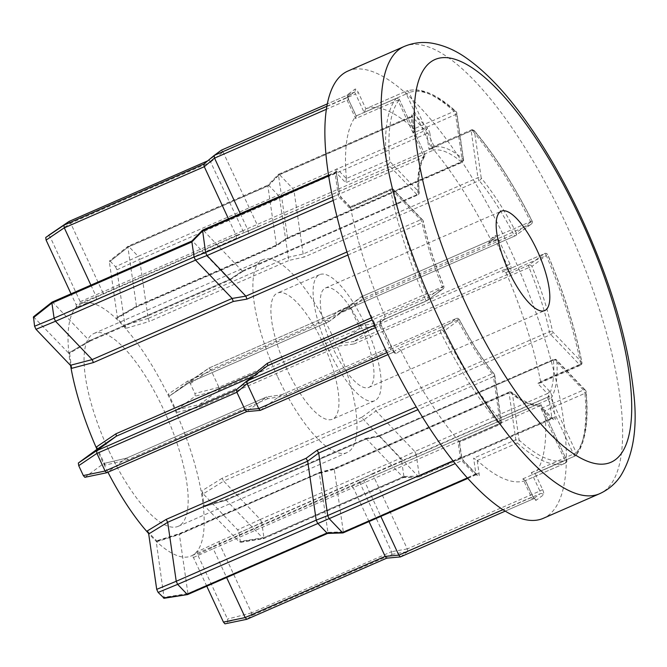 <?xml version="1.0" encoding="UTF-8"?>
<svg xmlns="http://www.w3.org/2000/svg" width="667" height="667" viewBox="0 0 667 667"><rect width="100%" height="100%" fill="white"/><g stroke="black" fill="none" stroke-linecap="round" stroke-linejoin="round"><path stroke-width="0.5" stroke-dasharray="3.33 2.5" d="M242.571 230.849L102.593 291.996L70.652 223.187L210.63 162.039L243.872 232.741L258.129 226.722L223.003 151.918L355.594 93.997L364.115 112.364L406.32 93.922L431.641 148.466L434.384 147.082A2.426 2.301 77.4 0 1 433.2 150.242A137.602 43.663 -113.6 0 1 461.589 162.148A2.426 1.926 -49.4 0 0 463.273 159.196A140.028 44.431 66.4 0 0 434.384 147.082L409.071 92.538A2.426 2.301 -109.7 0 0 406.003 91.229L365.908 108.738A2.426 0.767 66.4 0 0 365.891 108.746A2.426 0.767 66.4 0 0 365.841 108.779L358.337 92.605A4.852 1.542 66.4 0 0 355.027 89.145L347.832 94.439A4.852 1.542 66.4 0 0 348.608 99.767L356.111 115.933A2.426 0.767 66.4 0 0 356.053 115.983L396.148 98.474A2.426 2.268 38.7 0 1 399.333 99.691A199.925 63.44 -113.6 0 0 389.811 161.489A2.426 1.743 136.3 0 1 387.969 164.29L417.017 194.672A2.426 1.743 136.3 0 0 418.851 191.863A2.426 1.726 -3.8 0 1 419.168 192.621A2.426 1.726 -3.8 0 1 417.934 194.247A137.602 43.663 -113.6 0 1 423.637 157.27A2.426 2.251 -146.8 0 0 424.654 154.235A140.028 44.431 66.4 0 0 418.851 191.863L389.811 161.489A2.426 1.659 174.7 0 0 386.51 161.014L346.415 178.531A2.426 0.767 66.4 0 0 346.431 178.698L337.827 169.693A4.852 1.542 66.4 0 0 336.026 171.019L339.119 192.363A4.852 1.542 66.4 0 0 342.004 198.583L350.609 207.587A2.426 0.767 66.4 0 0 350.642 207.77L390.737 190.253A202.351 64.207 66.4 0 0 425.129 298.849L385.034 316.366A2.426 0.767 66.4 0 0 385.126 316.567L380.457 320.002A4.852 1.542 66.4 0 0 381.224 325.329L392.788 350.233A4.852 1.542 66.4 0 0 396.098 353.693L400.767 350.267A2.426 0.767 66.4 0 0 400.859 350.467L440.954 332.95A202.351 64.207 66.4 0 0 499.233 423.987A2.426 1.592 139.5 0 0 501.175 421.302A2.426 1.509 -8.2 0 1 501.476 421.877L494.714 375.112A2.426 2.426 0 0 0 494.189 373.929A2.426 1.526 -39.3 0 1 494.414 374.546L501.175 421.302A199.925 63.44 -113.6 0 1 443.605 331.357L459.355 319.776A140.028 44.431 66.4 0 0 494.414 374.546A2.426 1.509 -8.2 0 1 494.714 375.112A2.426 1.509 -8.2 0 1 493.48 376.688A2.426 0.767 66.4 0 0 492.938 374.996A2.426 0.767 66.4 0 0 492.196 373.762A137.602 43.663 -113.6 0 1 457.745 319.943L282.666 396.423L267.859 398.599L266.592 396.973L246.715 411.589M371.294 317.884L442.371 286.835A137.602 43.663 -113.6 0 1 422.044 222.636A2.426 1.259 168.2 0 0 423.295 221.177A2.426 1.259 168.2 0 0 423.028 220.752A140.028 44.431 66.4 0 0 443.722 286.085L427.964 297.665A199.925 63.44 -113.6 0 1 393.989 190.37L423.028 220.752A2.426 1.743 136.3 0 0 422.678 219.993L393.63 189.62A2.426 1.743 136.3 0 1 393.989 190.37A2.426 1.342 -10.8 0 0 390.737 190.253A2.426 0.767 66.4 0 1 390.854 189.095A2.426 0.767 66.4 0 1 390.904 189.069L350.083 206.903L349.4 207.846L339.62 197.615L333.225 200.417M427.088 127.68A2.426 1.743 -43.7 0 1 425.254 130.482L292.663 188.402L279.398 174.537L411.989 116.617L425.254 130.482A2.426 0.767 -113.6 0 1 426.163 131.899A2.426 0.767 -113.6 0 1 426.697 133.592A2.426 1.509 -8.2 0 1 429.973 133.892A4.852 1.542 66.4 0 0 428.906 130.515A4.852 1.542 66.4 0 0 427.088 127.68L413.832 113.807A4.852 1.542 66.4 0 0 412.031 115.133L414.324 130.682L413.373 133.025L411.097 117.275L278.506 175.196L287.544 237.694L462.339 161.347L455.578 114.582A2.426 1.509 171.8 0 0 456.812 113.015A2.426 1.509 171.8 0 0 456.511 112.44L463.273 159.196A2.426 1.509 171.8 0 1 463.573 159.772L456.812 113.015A2.426 2.426 0 0 0 456.045 111.572A2.426 1.876 132.5 0 1 456.511 112.44A199.925 63.44 -113.6 0 0 409.071 92.538L406.32 93.922A2.426 0.767 66.4 0 1 405.936 91.262A2.426 0.767 66.4 0 1 405.986 91.237L365.891 108.746M467.367 477.947L475.012 474.604L461.756 460.739A2.426 0.767 -113.6 0 1 460.847 459.321A2.426 0.767 -113.6 0 1 460.313 457.629L458.037 441.879L459.246 441.621L459.43 442.188L500.042 424.445A2.426 2.426 0 0 0 501.476 421.877A2.426 1.509 -8.2 0 1 500.242 423.445A2.426 0.767 66.4 0 1 500.092 424.42A2.426 0.767 66.4 0 1 500.042 424.445A2.426 0.767 66.4 0 1 499.233 423.987L459.138 441.496A2.426 0.767 66.4 0 0 459.246 441.621L461.256 455.486A4.852 1.542 66.4 0 0 464.14 461.697L477.397 475.571A4.852 1.542 66.4 0 0 479.189 474.245L477.188 460.388L473.637 458.204L475.913 473.945L343.322 531.866L334.284 469.368L509.079 393.005L515.841 439.761A2.426 1.509 -8.2 0 1 519.118 440.07A199.925 63.44 -113.6 0 0 566.566 459.972L541.254 405.428A2.426 2.301 -102.6 0 0 538.211 404.11A137.602 43.663 -113.6 0 1 509.821 392.196A2.426 1.926 130.6 0 1 511.831 392.388A2.426 1.926 130.6 0 1 512.356 393.305A140.028 44.431 66.4 0 0 541.254 405.428L566.566 459.972A2.426 2.301 70.3 0 1 565.416 463.123L525.321 480.632A2.426 0.767 66.4 0 0 525.338 480.632A2.426 0.767 66.4 0 0 525.388 480.599L532.891 496.773A4.852 1.542 66.4 0 0 536.201 500.233L543.397 494.939A4.852 1.542 66.4 0 0 542.621 489.611L535.117 473.445A2.426 0.767 66.4 0 0 535.176 473.395L575.262 455.878A2.426 2.268 -141.3 0 0 576.305 452.81A199.925 63.44 -113.6 0 0 585.826 391.02A2.426 1.743 -43.7 0 0 585.476 390.262L556.428 359.888A2.426 1.743 -43.7 0 1 556.787 360.639A2.426 1.726 176.2 0 0 553.477 360.097A137.602 43.663 -113.6 0 1 547.782 397.073A2.426 2.251 33.2 0 1 550.984 398.266A140.028 44.431 66.4 0 0 556.787 360.639L585.826 391.02A2.426 1.659 -5.3 0 1 586.135 391.712A2.426 1.659 -5.3 0 1 584.909 393.33A2.426 0.767 66.4 0 0 584.35 391.471A2.426 0.767 66.4 0 0 583.442 390.053L554.402 359.68L379.606 436.035L418.426 476.638L551.017 418.718L541.237 408.487L544.314 409.788L553.402 419.685A4.852 1.542 66.4 0 0 555.194 418.359L552.109 397.015A4.852 1.542 66.4 0 0 551.042 393.63A4.852 1.542 66.4 0 0 549.224 390.795L540.612 381.791A2.426 0.767 66.4 0 0 540.587 381.607L580.682 364.099A2.426 1.342 169.2 0 0 581.924 362.598A2.426 1.342 169.2 0 0 581.649 362.131L552.609 331.757A140.028 44.431 66.4 0 0 531.916 266.425L546.29 255.503A2.426 0.767 66.4 0 0 546.198 255.294A2.426 0.767 66.4 0 0 544.589 253.535A2.426 0.767 66.4 0 0 544.539 253.56L528.789 265.149L353.994 341.504L375.054 326.021L507.645 268.101L502.343 272.003L544.589 253.535A2.426 2.426 0 0 1 547.799 254.802C563.948 292.713 575.329 328.648 581.924 362.598A2.426 2.426 0 0 1 580.515 365.283A2.426 0.767 66.4 0 0 580.557 365.249A2.426 0.767 66.4 0 0 580.682 364.099A202.351 64.207 66.4 0 0 546.29 255.503L506.195 273.011A2.426 0.767 66.4 0 0 506.103 272.811L510.772 269.376A4.852 1.542 66.4 0 0 510.005 264.049L498.441 239.145A4.852 1.542 66.4 0 0 495.131 235.676L490.462 239.111L488.736 242.696L494.047 238.803L361.456 296.715L340.337 312.231L515.141 235.876A2.426 0.767 66.4 0 0 515.191 235.851L530.94 224.262A2.426 0.767 66.4 0 0 530.557 221.602A2.426 0.767 66.4 0 0 530.457 221.394A202.351 64.207 66.4 0 0 472.186 130.365L432.091 147.882A202.351 64.207 -113.6 0 1 490.362 238.911L532.091 220.977L516.275 232.733A140.028 44.431 66.4 0 0 481.215 177.964A2.426 1.526 140.7 0 1 479.223 180.59A137.602 43.663 -113.6 0 1 513.673 234.409L338.594 310.88L327.38 320.077L329.206 321.461L349.083 306.845L209.105 367.992L189.228 382.608L329.206 321.461L340.395 312.206L338.594 310.88M428.973 149.341L471.177 130.899A2.426 1.509 171.8 0 1 474.454 131.207L481.215 177.964A2.426 1.509 171.8 0 0 477.939 177.664L303.143 254.019L288.127 257.279L148.149 318.434L139.62 259.446L279.598 198.299L288.561 259.021L289.161 260.38L304.144 257.07L303.143 254.019L294.105 191.512L426.697 133.592L428.973 149.341L430.765 147.64L431.983 147.757L429.973 133.892M148.149 318.434L149.283 321.486L289.161 260.38M287.219 238.753L462.139 162.348A2.426 0.767 66.4 0 1 461.589 162.148L286.518 238.628L287.285 238.719L276.105 246.098L275.371 245.948L276.421 245.039L287.544 237.694L275.371 245.948L135.484 307.053L116.533 318.001L117.367 317.275L109.355 261.873L110.238 261.222L115.508 266.733L138.194 256.353L128.814 246.548L268.793 185.401L278.156 195.189L138.177 256.336L139.62 259.446M115.508 266.733L116.925 269.793L124.937 325.196L126.313 328.231A137.602 43.663 66.4 0 0 116.533 318.001L117.192 318.251L136.168 307.229L276.105 246.106M294.089 191.454L292.696 188.453L278.189 195.231L279.581 198.232L294.105 191.512M278.506 175.196L278.548 174.27L279.356 174.496L278.514 174.295L267.901 185.159L268.751 185.359L279.398 174.537M278.489 175.138L267.884 186.001L267.934 185.134L268.793 185.401M416.225 454.569L414.832 451.567L400.325 458.354L401.717 461.347L548.833 396.707A2.426 1.509 -8.2 0 1 552.109 397.015M362.64 418.609L400.283 458.304L260.313 519.451L223.67 481.132L363.648 419.985L375.98 410.922L374.295 408.196L361.956 417.2L362.64 418.609M361.956 417.2L222.078 478.306L223.67 481.132L203.235 493.863L237.644 529.848L239.061 532.916L240.287 541.396L239.403 542.046L204.335 505.711L225.679 499.641L365.583 438.519L365.174 439.42L378.406 436.577L378.889 435.709L379.606 436.035L366.375 438.828L365.583 438.519M361.456 296.715L494.089 238.769A2.426 0.767 -113.6 0 0 494.047 238.803A2.426 2.293 -126.3 0 0 494.464 238.561L488.736 242.696L530.94 224.262A2.426 2.293 -126.3 0 0 532.033 221.144A199.925 63.44 -113.6 0 0 474.454 131.207A2.426 1.592 -40.5 0 0 474.195 130.549A2.426 1.592 -40.5 0 0 472.186 130.365A2.426 0.767 66.4 0 0 471.377 129.898A2.426 0.767 66.4 0 0 471.327 129.932A2.426 0.767 66.4 0 0 471.177 130.899L477.939 177.664A2.426 0.767 66.4 0 0 478.472 179.348A2.426 0.767 66.4 0 0 479.223 180.59L304.144 257.07M541.237 408.487L583.442 390.053A2.426 1.743 -43.7 0 1 585.476 390.262A2.426 2.426 0 0 1 586.135 391.712C588.886 421.661 585.534 442.846 576.088 455.253L576.088 455.253A2.426 2.426 0 0 1 575.162 455.961L535.067 473.478L531.349 472.636L539.878 491.004L407.287 548.924L373.445 476.021L548.241 399.658L573.553 454.202A2.426 0.767 66.4 0 0 575.162 455.961A2.426 0.767 66.4 0 0 575.212 455.928A2.426 0.767 66.4 0 0 575.262 455.878A202.351 64.207 66.4 0 0 584.909 393.33L544.814 410.847A2.426 0.767 66.4 0 0 544.789 410.68M361.314 327.28A54.227 17.209 66.4 0 0 325.429 288.011A54.227 17.209 66.4 0 0 332.958 348.132A54.227 17.209 66.4 0 0 368.843 387.402A54.227 17.209 66.4 0 0 361.314 327.28M286.952 369.368A68.801 21.828 -113.6 0 1 277.389 293.096A68.801 21.828 -113.6 0 1 322.92 342.921A68.801 21.828 -113.6 0 1 332.474 419.193A68.801 21.828 -113.6 0 1 286.952 369.368M329.156 350.934A68.801 21.828 -113.6 0 1 319.593 274.662A68.801 21.828 -113.6 0 1 365.124 324.479A68.801 21.828 -113.6 0 1 374.679 400.75A68.801 21.828 -113.6 0 1 329.156 350.934M108.613 450.108A105.228 33.392 -113.6 0 1 93.997 333.458A105.228 33.392 -113.6 0 1 163.623 409.663A105.228 33.392 -113.6 0 1 178.239 526.313A105.228 33.392 -113.6 0 1 108.613 450.108M277.43 376.363A105.228 33.392 -113.6 0 1 262.815 259.713A105.228 33.392 -113.6 0 1 332.441 335.918A105.228 33.392 -113.6 0 1 347.057 452.568A105.228 33.392 -113.6 0 1 277.43 376.363M347.924 71.052A244.039 77.43 -113.6 0 1 509.405 247.782A244.039 77.43 -113.6 0 1 543.305 518.317M70.585 365.499A137.602 43.663 -113.6 0 1 81.032 303.793A137.602 43.663 -113.6 0 1 172.086 403.435A137.602 43.663 -113.6 0 1 191.196 555.978A137.602 43.663 -113.6 0 1 148.591 533.45M107.929 472.219A137.602 43.663 -113.6 0 1 100.15 456.336A137.602 43.663 -113.6 0 1 96.973 449.333M190.32 383.6L210.739 369.685L209.113 367.984L188.694 381.899L190.32 383.6L194.914 393.497L195.298 396.123L176.63 409.846L176.955 412.381A137.602 43.663 66.4 0 0 172.786 403.126A137.602 43.663 66.4 0 0 168.426 394.022L170.027 395.623L188.703 381.891L209.138 367.967L349.083 306.845M176.955 412.381L199.525 407.095L339.411 345.99L353.969 343.997L353.994 341.504L339.403 343.43L339.411 345.99M222.078 478.306L201.809 490.87L203.235 493.863M366.375 438.819L226.396 499.975L204.085 506.612A137.602 43.663 66.4 0 0 201.809 490.87M204.085 506.612L225.288 500.517L365.174 439.42M359.58 482.925L373.445 476.021L372.703 473.553L358.846 480.432L391.512 551.717L251.534 612.865L219.601 544.055L359.571 482.916M358.846 480.432L218.968 541.537L197.115 551.809L197.54 554.444L227.53 619.068L227.914 621.694L225.054 623.795L246.832 619.276L251.926 615.533L391.904 554.385L386.818 558.121M206.77 586.201L193.43 557.47L191.813 555.711A137.602 43.663 66.4 0 0 191.904 555.669A137.602 43.663 66.4 0 0 197.115 551.809M191.813 555.711L363.14 480.582L364.982 482.233L380.832 516.391M319.376 473.387L334.284 469.368L334.751 468.676L319.868 472.728L319.376 473.378L327.906 532.366L187.927 593.513L179.398 534.525L319.868 472.728L179.99 533.833L157.104 541.154L156.503 540.879L179.515 533.558L319.451 472.428L334.367 468.409L509.28 392.004A2.426 0.767 66.4 0 0 509.229 392.029A2.426 0.767 66.4 0 0 509.079 393.005A2.426 1.509 -8.2 0 1 512.356 393.305L519.118 440.07A2.426 1.876 -47.5 0 1 517.392 442.98A202.351 64.207 66.4 0 0 565.416 463.123A2.426 0.767 66.4 0 0 565.433 463.115A2.426 0.767 66.4 0 0 565.474 463.09A2.426 0.767 66.4 0 0 565.091 460.422L539.778 405.878L353.235 487.585L351.367 485.935M147.324 530.924A137.602 43.663 66.4 0 0 157.104 541.154L156.278 541.887L164.14 598.249M267.859 398.599L127.981 459.705L105.211 465.132L103.618 463.532L84.951 477.255L106.728 472.736L126.613 458.121L266.592 396.973L281.532 394.814L266.592 396.973M96.69 446.773A137.602 43.663 66.4 0 0 100.85 456.028A137.602 43.663 66.4 0 0 105.211 465.132M33.492 316.792L68.643 353.101L69.56 352.543A137.602 43.663 66.4 0 0 71.836 368.292M69.56 352.543L90.187 340.362L230.065 279.256L242.863 270.727L242.213 271.019L203.393 230.423L335.985 172.503L345.764 182.733L346.431 178.698M240.303 213.648L248.374 231.04L248.566 233.75L236.393 238.244L236.226 235.518L228.473 218.818M236.393 238.244L96.507 299.35L76.522 307.345L76.105 304.711L71.044 293.822M48.583 235.368L50.217 237.068L80.215 301.684L81.824 303.443A137.602 43.663 66.4 0 0 81.741 303.485A137.602 43.663 66.4 0 0 76.522 307.345M81.824 303.443L243.872 232.741M126.313 328.231L149.283 321.486M327.38 320.077L187.502 381.182L168.426 394.022M506.195 273.011A202.351 64.207 -113.6 0 1 540.587 381.607M278.589 174.245L411.289 116.275A2.426 0.767 -113.6 0 0 411.097 117.275A2.426 1.509 171.8 0 0 412.331 115.708L414.04 128.989A2.426 0.767 66.4 0 0 413.932 128.889L454.027 111.372A2.426 1.876 132.5 0 1 456.045 111.572C436.568 93.655 419.927 86.86 406.136 91.171L406.136 91.171A2.426 2.426 0 0 0 405.986 91.237A2.426 0.767 66.4 0 1 406.003 91.229A202.351 64.207 66.4 0 1 454.027 111.372A2.426 0.767 66.4 0 1 455.036 112.898A2.426 0.767 66.4 0 1 455.578 114.582L413.373 133.025M365.908 108.738A202.351 64.207 -113.6 0 1 413.932 128.889M346.415 178.531A202.351 64.207 -113.6 0 1 356.053 115.983M385.034 316.366A202.351 64.207 -113.6 0 1 350.642 207.77M459.138 441.496A202.351 64.207 -113.6 0 1 400.859 350.467M477.188 460.388A2.426 0.767 66.4 0 0 477.297 460.488L517.392 442.98A2.426 0.767 66.4 0 1 515.841 439.761L473.637 458.204M525.321 480.632A202.351 64.207 -113.6 0 1 477.297 460.488M544.814 410.847A202.351 64.207 -113.6 0 1 535.176 473.395M400.475 556.878L407.67 551.584L540.262 493.663L533.066 498.958L505.219 511.122L533.025 498.983A2.426 0.767 -113.6 0 1 531.416 497.223L522.886 478.856L525.421 480.39L532.983 496.673L502.918 509.671M369.001 521.561L353.235 487.585L213.248 548.724L226.622 577.53M391.904 554.385L407.67 551.584M407.287 548.924L391.512 551.717M407.687 551.567L407.312 548.999M251.534 612.865L251.934 615.524L227.914 621.694M218.968 541.537L219.601 544.055L197.54 554.444M391.546 551.801L391.921 554.369M386.793 558.137L400.45 556.895M193.43 557.47L213.248 548.733L211.481 547.04M540.612 381.791L539.686 383.108L537.61 383.375L547.39 393.605L414.799 451.517L375.971 410.914L550.767 334.559A2.426 1.743 -43.7 0 0 552.609 331.757A2.426 1.259 -11.8 0 0 549.375 331.716L374.295 408.196M549.224 390.795A2.426 1.743 -43.7 0 1 547.39 393.605A2.426 0.767 -113.6 0 1 548.291 395.022A2.426 0.767 -113.6 0 1 548.833 396.707L551.917 418.059L419.326 475.98L416.241 454.627M374.671 323.353L363.106 298.449L495.698 240.529L507.262 265.433L374.696 323.428L358.896 326.155L218.918 387.302L210.755 369.718L350.734 308.571L358.896 326.155M236.218 235.509L248.382 231.049L423.178 154.694L397.857 100.15L355.653 118.584L347.132 100.217L326.388 109.28M260.372 410.338L281.432 394.856L282.666 396.423M401.726 461.414L403.91 476.488L263.932 537.627L261.756 522.561L401.717 461.347M225.679 499.641L263.031 538.294L403.01 477.147L366.375 438.828M403.01 477.147L418.943 477.047L403.518 477.547L263.657 538.661L240.037 542.404L239.403 542.046L263.048 538.311L263.932 537.66L240.287 541.396M176.63 409.846L199.433 404.577L219.301 389.962L359.28 328.814L339.411 343.43L199.425 404.577L199.525 407.095M170.018 395.631L189.228 382.6L170.018 395.631M276.421 245.039L267.892 186.06L127.914 247.207L136.443 306.195L276.421 245.047M127.914 247.207L127.989 246.273L109.488 260.914L110.238 261.222L128.814 246.548L128.039 246.24L267.984 185.109M90.904 285.142L96.248 296.665L236.226 235.518M203.869 164.065L207.695 160.872M242.821 271.411L417.717 195.014A2.426 0.767 66.4 0 1 417.017 194.672L242.863 270.727L229.423 279.598L89.453 340.754L52.81 302.434L192.788 241.287L229.423 279.606L230.065 279.256M90.187 340.362L68.643 353.101L69.368 353.418L90.112 341.112M236.518 389.611L256.395 374.996L267.842 365.549L256.395 374.996L255.828 372.686M126.613 458.121L103.618 463.532L126.613 458.121L127.981 459.705M419.326 475.98L418.426 476.638M419.326 476.046L403.91 476.488M359.28 328.814L375.054 326.021M350.734 308.571L363.106 298.449M210.63 162.039L223.003 151.918M222.961 151.843L221.361 150.175L208.979 160.313M192.788 241.287L203.393 230.423M343.322 531.866L327.906 532.366M418.943 477.047L551.717 419.059A2.426 0.767 -113.6 0 1 551.017 418.718A2.426 1.743 136.3 0 1 553.043 418.926A2.426 1.743 136.3 0 1 553.402 419.685M353.969 343.997L529.039 267.517A137.602 43.663 -113.6 0 1 549.375 331.716A2.426 0.767 66.4 0 0 549.858 333.141A2.426 0.767 66.4 0 0 550.767 334.559L579.815 364.941A2.426 1.743 -43.7 0 0 581.649 362.131A199.925 63.44 -113.6 0 0 547.674 254.836A2.426 2.293 -126.3 0 0 544.539 253.56L502.343 272.003L506.103 272.811M375.071 326.005L374.696 323.428M363.065 298.374L361.472 296.707L349.099 306.828L350.7 308.504M355.653 118.584L356.253 115.95L348.608 99.767M364.115 112.364L365.841 108.779M350.609 207.587L350.083 206.903M203.352 230.382L202.543 230.157M400.767 350.267L398.266 348.524L392.963 352.418L388.002 354.586L392.913 352.451A2.426 0.767 -113.6 0 1 391.312 350.692L379.748 325.788L375.513 327.639M374.47 325.263L379.365 323.12L384.951 319.076L379.781 322.878A2.426 2.293 -126.3 0 0 380.457 320.002M384.767 319.185L426.822 300.817A2.426 2.426 0 0 0 427.289 300.542A2.426 2.293 53.7 0 0 427.964 297.665L425.129 298.849A2.426 0.767 66.4 0 0 426.822 300.817A2.426 0.767 66.4 0 0 426.872 300.784L384.667 319.218L385.126 316.567M334.284 469.36L334.751 468.676L509.821 392.196A2.426 0.767 66.4 0 0 509.28 392.004A2.426 2.426 0 0 1 511.831 392.388C524.47 402.293 533.392 406.153 538.611 403.977L538.611 403.977A2.426 2.426 0 0 1 541.346 405.328L539.778 405.878A2.426 0.767 66.4 0 0 538.211 404.11L363.14 480.582M342.463 532.566L343.322 531.933M260.313 519.451L261.756 522.561M218.918 387.302L219.31 389.953L195.298 396.123M69.009 221.452L70.652 223.187M51.984 302.151L52.81 302.434M187.927 593.513L187.702 594.522M403.91 476.546L403.043 477.188L403.518 477.547M263.607 538.678L263.048 538.311M226.396 499.967L225.288 500.517M187.502 381.182L189.178 382.633L329.206 321.461M358.929 326.23L359.296 328.806M117.367 317.275L136.443 306.195L135.484 307.053L136.168 307.229M96.507 299.35L96.248 296.665L76.105 304.711M210.589 161.964L209.013 160.288L207.712 160.855M80.215 301.684L102.593 291.988L103.994 293.847M191.929 241.02L192.746 241.246L191.929 241.02M156.278 541.887L179.398 534.525L179.99 533.833L179.531 533.55M327.906 532.433L327.038 533.075M378.814 435.734L553.702 359.338A2.426 2.426 0 0 1 556.428 359.888A2.426 1.743 -43.7 0 0 554.402 359.68A2.426 0.767 66.4 0 0 553.702 359.338A2.426 0.767 66.4 0 0 553.652 359.363A2.426 0.767 66.4 0 0 553.477 360.097L378.406 436.577M462.339 161.347A2.426 1.509 171.8 0 0 463.573 159.772A2.426 2.426 0 0 1 462.139 162.348A2.426 0.767 66.4 0 0 462.189 162.314A2.426 0.767 66.4 0 0 462.339 161.347M242.863 270.727L417.934 194.247A2.426 0.767 66.4 0 1 417.759 194.981A2.426 0.767 66.4 0 1 417.717 195.014A2.426 2.426 0 0 0 419.168 192.621C418.284 178.639 419.385 167.959 422.453 160.572L424.571 156.487A2.426 2.426 0 0 0 424.746 154.135L399.425 99.591A2.426 2.426 0 0 0 396.256 98.391A2.426 0.767 66.4 0 0 396.206 98.416A2.426 0.767 66.4 0 0 396.148 98.474A202.351 64.207 66.4 0 0 386.51 161.014A2.426 0.767 66.4 0 0 387.969 164.29L345.764 182.733M346.965 251.976L420.644 219.785A2.426 1.743 136.3 0 1 422.678 219.993A2.426 2.426 0 0 1 423.295 221.177C427.647 241.737 434.5 263.373 443.855 286.076L442.371 286.835A2.426 0.767 66.4 0 1 442.63 289.203L372.186 319.968M347.924 255.011L422.044 222.636A2.426 0.767 66.4 0 0 421.552 221.202A2.426 0.767 66.4 0 0 420.644 219.785L391.604 189.411A2.426 1.743 136.3 0 1 393.63 189.62A2.426 2.426 0 0 0 390.904 189.069A2.426 0.767 66.4 0 1 391.604 189.411L349.4 207.846M281.474 394.831L456.278 318.476A2.426 0.767 66.4 0 1 457.745 319.943A2.426 0.467 152.6 0 1 459.405 319.585C470.527 340.979 482.116 359.096 494.189 373.929A2.426 1.526 -39.3 0 0 492.196 373.762L416.25 406.928M452.976 460.83L460.313 457.629A2.426 1.509 171.8 0 0 461.547 456.053A2.426 1.509 171.8 0 0 461.256 455.486M332.5 196.99L338.177 194.514A2.426 1.509 171.8 0 0 339.411 192.938C339.036 193.138 341.212 197.715 341.646 197.824A2.426 1.743 136.3 0 0 339.62 197.615A2.426 0.767 -113.6 0 1 338.711 196.206A2.426 0.767 -113.6 0 1 338.177 194.514L335.092 173.162L328.664 175.971M404.194 46.473A244.039 77.43 -113.6 0 1 565.683 223.203A244.039 77.43 -113.6 0 1 599.575 493.738M531.349 472.636L576.305 452.81L550.984 398.266L548.241 399.658A2.426 0.767 66.4 0 1 547.782 397.073L372.703 473.553M356.153 115.908L396.256 98.391A2.426 0.767 66.4 0 1 397.857 100.15L399.425 99.591L424.746 154.135L423.178 154.694A2.426 0.767 66.4 0 1 423.637 157.27L248.566 233.75M258.129 226.722L433.2 150.242A2.426 0.767 66.4 0 1 431.641 148.466L242.571 230.84M522.886 478.856L566.658 459.871A2.426 2.426 0 0 1 565.433 463.115L525.338 480.632M536.201 500.233A2.426 2.293 -126.3 0 0 533.066 498.958A2.426 0.767 -113.6 0 1 533.025 498.983L534.517 498.999L532.891 496.773M542.621 489.611L539.878 491.004A2.426 0.767 -113.6 0 1 540.262 493.663A2.426 2.293 -126.3 0 1 543.397 494.939M251.551 612.898L227.53 619.068M539.686 383.108L580.515 365.283A2.426 0.767 66.4 0 1 579.815 364.941L537.61 383.375M340.395 312.206L515.191 235.851A2.426 2.293 -126.3 0 0 516.275 232.733A2.426 0.467 -27.4 0 1 513.673 234.409A2.426 0.767 66.4 0 0 515.141 235.876A2.426 2.426 0 0 0 515.608 235.609L531.357 224.02A2.426 2.426 0 0 0 532.091 220.977C513.79 184.642 494.489 154.494 474.195 130.549A2.426 2.426 0 0 0 471.377 129.898L430.765 147.64M326.888 106.228L346.748 97.557L353.935 92.263L327.322 103.894L353.985 92.238A2.426 0.767 -113.6 0 1 355.594 93.997L358.337 92.605M281.432 394.856L456.228 318.501L440.47 330.082L398.266 348.524M426.872 300.784L442.63 289.203A2.426 2.293 53.7 0 0 443.046 288.961A2.426 2.426 0 0 0 443.855 286.076L443.722 286.085A2.426 2.293 53.7 0 1 443.046 288.961L427.289 300.542A2.426 2.293 53.7 0 1 426.872 300.784M387.018 352.568L392.788 350.233M458.037 441.879L500.242 423.445L493.48 376.688L417.917 409.696M459.513 442.038L461.547 456.053C461.164 456.261 463.348 460.839 463.782 460.939A2.426 1.743 136.3 0 0 461.756 460.739L455.186 463.607M256.395 374.996L252.943 376.505M260.347 410.355L246.69 411.606M555.194 418.359A2.426 1.509 -8.2 0 0 551.917 418.059A2.426 0.767 -113.6 0 1 551.717 419.059L553.21 419.076L544.314 409.788M528.789 265.149A2.426 0.767 66.4 0 0 529.039 267.517L531.916 266.425A2.426 2.293 -126.3 0 0 528.789 265.149M510.005 264.049L507.262 265.433A2.426 0.767 -113.6 0 1 507.645 268.101A2.426 2.293 53.7 0 1 510.772 269.376M495.131 235.676A2.426 2.293 -126.3 0 1 494.464 238.561L494.089 238.769A2.426 0.767 -113.6 0 1 495.698 240.529L498.441 239.145M412.031 115.133A2.426 1.509 171.8 0 1 412.331 115.708L412.298 115.166L411.289 116.275A2.426 0.767 -113.6 0 1 411.989 116.617A2.426 1.743 -43.7 0 0 413.832 113.807M347.832 94.439A2.426 2.293 -126.3 0 1 347.165 97.315L347.79 96.415L348.699 99.666L347.132 100.217A2.426 0.767 -113.6 0 1 346.748 97.557A2.426 2.293 -126.3 0 0 347.165 97.315L354.36 92.021A2.426 2.293 -126.3 0 1 353.935 92.263A2.426 0.767 -113.6 0 1 353.985 92.238L354.36 92.021A2.426 2.293 -126.3 0 0 355.027 89.145M328.531 175.113L335.284 172.161L336.293 171.052L336.326 171.594A2.426 1.509 171.8 0 1 335.092 173.162A2.426 0.767 -113.6 0 1 335.284 172.161A2.426 0.767 -113.6 0 1 335.985 172.503A2.426 1.743 -43.7 0 0 337.827 169.693M440.47 330.082A2.426 0.767 66.4 0 0 440.954 332.95L443.605 331.357A2.426 2.293 53.7 0 0 440.47 330.082M456.278 318.476A2.426 0.767 66.4 0 0 456.228 318.501A2.426 2.293 53.7 0 1 459.355 319.776A2.426 0.467 152.6 0 0 459.405 319.585A2.426 2.426 0 0 0 456.278 318.476M396.098 353.693A2.426 2.293 53.7 0 0 392.963 352.418A2.426 0.767 -113.6 0 1 392.913 352.451L394.414 352.468L381.316 325.229L379.748 325.788A2.426 0.767 -113.6 0 1 379.365 323.12A2.426 2.293 -126.3 0 0 379.781 322.878L380.415 321.986L381.224 325.329M479.189 474.245A2.426 1.509 -8.2 0 0 475.913 473.945A2.426 0.767 -113.6 0 1 475.713 474.946A2.426 0.767 -113.6 0 1 475.012 474.604A2.426 1.743 136.3 0 1 477.047 474.812A2.426 1.743 136.3 0 1 477.397 475.571M260.33 519.468L237.644 529.848M239.061 532.916L261.747 522.528M218.934 387.335L194.914 393.497M127.914 247.174L109.355 261.873M148.149 318.426L124.937 325.196M116.925 269.793L139.611 259.413M50.217 237.068L70.635 223.153M34.234 317.108L52.793 302.409M187.927 593.547L164.282 597.282M350.383 206.962L341.646 197.824A2.426 1.743 136.3 0 1 342.004 198.583M336.026 171.019A2.426 1.509 171.8 0 1 336.326 171.594L339.411 192.938A2.426 1.509 171.8 0 0 339.119 192.363M467.784 478.414L475.713 474.946L477.213 474.962L463.782 460.939A2.426 1.743 136.3 0 1 464.14 461.697M325.429 288.011L501.276 211.197M319.593 274.662L277.389 293.096M262.815 259.713L93.997 333.458M191.196 555.978L191.904 555.669M81.032 303.793L81.741 303.485M347.057 452.568L178.239 526.313M374.679 400.75L332.474 419.193M368.843 387.402L544.697 310.589M365.666 438.494L378.889 435.709M230.057 279.973L242.846 271.394M90.095 341.12L230.04 279.982M126.663 458.087L266.642 396.948"/><path stroke-width="1" d="M177.672 584.384L176.23 581.274L316.2 520.135L327.722 515.616L329.114 518.618L177.672 584.384L187.027 594.172L327.005 533.033L317.642 523.236M317.6 523.195L316.208 520.202M187.702 594.522L163.398 597.932L164.14 598.249L158.129 592.421L156.712 589.361L148.699 533.959L147.324 530.924L166.191 519.401L306.07 458.296L317.117 450.233L318.684 453.043L327.722 515.549L452.976 460.83M333.225 200.417L207.028 255.536L245.848 296.14L246.965 299.108L233.275 301.476L232.149 298.441L195.514 260.122L55.519 321.252L54.094 318.159L194.072 257.012L191.888 241.946L51.909 303.093L51.984 302.151L52.793 302.409M233.275 301.476L93.397 362.573L71.836 368.292L70.41 365.291L36.001 329.306L34.576 326.246L33.492 316.792L51.984 302.159M203.352 230.382L202.543 230.157L202.485 231.015L191.879 241.888L191.896 241.045L202.51 230.182M202.543 230.157L205.586 252.434L332.5 196.99M195.464 260.08L194.072 257.078L205.594 252.501L206.987 255.494L195.514 260.122M537.168 250.467A54.227 17.209 66.4 0 0 501.276 211.197A54.227 17.209 66.4 0 0 508.813 271.311A54.227 17.209 66.4 0 0 544.697 310.589A54.227 17.209 66.4 0 0 537.168 250.467M599.575 493.738L543.305 518.317A244.039 77.43 -113.6 0 1 381.824 341.596A244.039 77.43 -113.6 0 1 347.924 71.052L404.194 46.473A244.039 77.43 -113.6 0 0 438.094 317.017A244.039 77.43 -113.6 0 0 599.575 493.738C608.362 489.711 615.374 483.783 620.618 475.955C633.417 455.127 637.76 427.305 633.65 392.479C627.805 339.245 610.38 280.974 581.357 217.642C563.915 180.173 544.797 147.057 524.012 118.284C504.952 91.879 485.909 71.928 466.883 58.421C455.736 50.4 444.055 45.314 431.849 43.163C422.444 41.621 413.223 42.73 404.194 46.473M148.591 533.45A137.602 43.663 -113.6 0 1 107.929 472.219M96.973 449.333A137.602 43.663 -113.6 0 1 70.585 365.499M106.678 472.761L246.59 411.647L106.678 472.761L84.851 477.305L83.317 475.554L78.723 465.658L78.347 463.031L97.015 449.308L96.69 446.773L115.95 433.792L255.828 372.686L267.3 363.315L267.834 365.558L246.773 381.04L374.47 325.263M380.832 516.391L398.824 555.144L502.918 509.671M226.622 577.53L245.189 617.534L385.167 556.386L369.001 521.561M206.77 586.201L223.428 622.086L224.954 623.837L246.79 619.301L386.693 558.179L246.79 619.301M385.167 556.386L398.824 555.144M385.201 556.461L386.627 558.187L400.417 556.912L505.219 511.13L400.45 556.895L398.849 555.219M246.832 619.276L245.189 617.534M326.388 109.28L214.541 158.137L240.303 213.648M221.344 150.183L327.33 103.885L221.344 150.183L214.157 155.478L326.888 106.228M55.536 321.269L92.171 359.588L232.149 298.441L245.848 296.14L346.965 251.976M375.513 327.639L247.157 383.708L258.721 408.613L387.018 352.568M455.186 463.607L329.165 518.651L342.421 532.524L467.367 477.947M228.473 218.818L204.285 166.708L64.307 227.856L90.904 285.142M207.695 160.872L69.009 221.444L63.924 225.188L203.894 164.049M71.044 293.822L46.106 240.087L45.731 237.469L69.076 221.419M70.41 365.291L92.171 359.588L93.397 362.573M51.909 303.093L54.094 318.159M245.064 409.855L236.902 392.279L96.923 453.418L105.086 471.002L245.064 409.855L258.721 408.613M252.943 376.505L116.417 436.143L96.54 450.759L236.51 389.611L246.715 381.09M316.2 520.135L307.67 461.139L306.07 458.296M417.917 409.696L318.684 453.043L307.67 461.147L167.692 522.286L176.23 581.274L156.712 589.361M214.541 158.137L214.157 155.478M214.499 158.062L204.285 166.708M247.157 383.708L246.773 381.04M247.115 383.633L236.902 392.279M246.657 411.622L260.313 410.372L388.002 354.594L260.347 410.355L258.746 408.688M327.005 533.033L342.421 532.524M267.842 365.549L372.186 319.968M342.463 532.566L343.013 532.916L467.784 478.414M64.307 227.856L63.907 225.196L45.731 237.469M96.923 453.418L96.532 450.767L78.347 463.031M106.728 472.736L105.086 471.002M204.244 166.633L203.869 164.065L214.09 155.519M246.69 411.606L245.089 409.93M236.86 392.204L236.477 389.645L246.732 381.074M97.015 449.308L116.417 436.143L115.95 433.792M187.652 594.547L327.564 533.433L327.038 533.075M148.699 533.959L167.7 522.294L166.191 519.401M51.909 303.06L33.35 317.759M34.576 326.246L54.094 318.192M465.541 303.126A219.76 69.727 66.4 0 0 615.299 459.755A219.76 69.727 66.4 0 0 580.432 218.651A219.76 69.727 66.4 0 0 430.674 62.023A219.76 69.727 66.4 0 0 465.541 303.126M317.117 450.233L416.25 406.928M267.3 363.315L371.294 317.884M347.924 255.011L246.965 299.108M223.428 622.086L245.206 617.567M328.664 175.971L202.501 231.082M64.29 227.822L46.106 240.087M69.009 221.452L48.583 235.368M55.519 321.252L36.001 329.306M96.907 453.385L78.723 465.658M83.317 475.554L105.103 471.035M177.647 584.367L158.129 592.421M164.032 598.291L187.602 594.564M202.585 230.123L328.531 175.113M214.107 155.511L203.852 164.074M69.034 221.436L207.712 160.855M52.034 302.118L191.938 241.012M342.938 532.933L327.514 533.433"/></g></svg>
